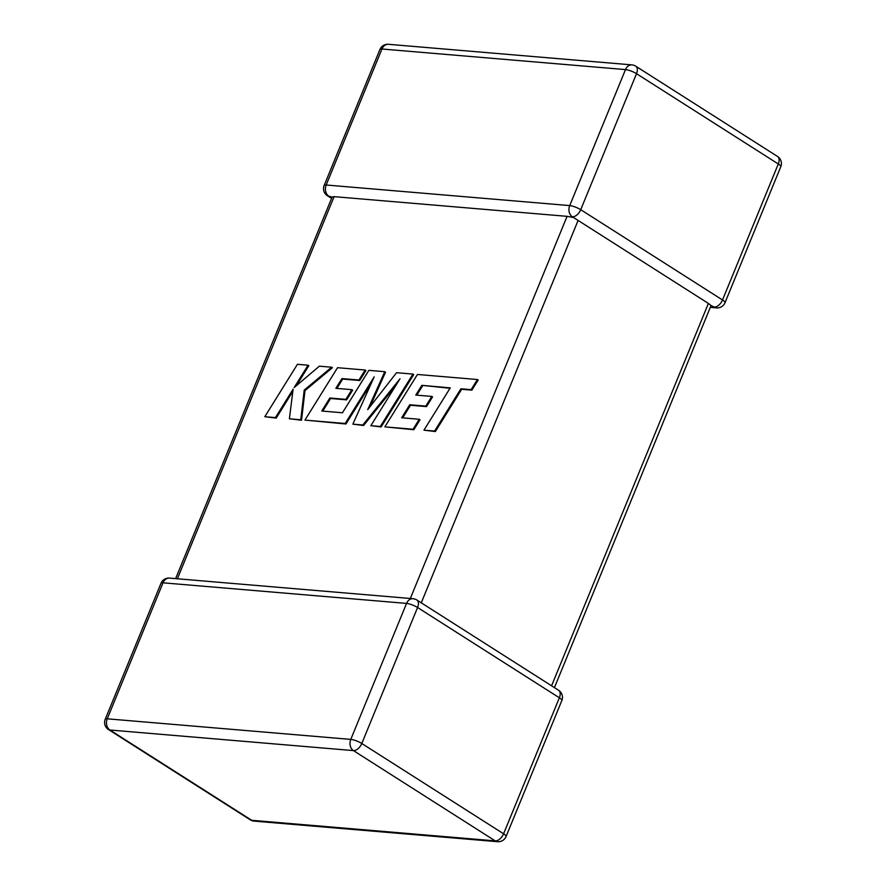 <?xml version="1.0" encoding="UTF-8"?>
<svg xmlns="http://www.w3.org/2000/svg" width="886" height="886" viewBox="0 0 886 886"><rect width="100%" height="100%" fill="white"/><g stroke="black" fill="none" stroke-linecap="round" stroke-linejoin="round"><path stroke-width="1.33" d="M710.384 307.376L716.53 307.896A8.395 6.501 -85.2 0 1 714.138 307.065L711.048 305.537L554.437 687.625M631.928 64.888A8.395 6.501 94.8 0 0 625.483 69.595A8.395 1.993 -157.7 0 1 636.513 73.693L580.729 209.694L722.522 299.977L778.296 163.976L636.513 73.693A8.395 4.917 122.5 0 0 635.727 66.173A8.395 8.395 0 0 0 631.928 64.888L388.4 44.3A8.395 6.501 -85.2 0 0 381.955 49.007A8.395 1.993 -157.7 0 0 379.928 49.483L324.154 185.473A8.395 1.993 -157.7 0 1 326.181 185.008L569.709 205.596L625.483 69.595L381.955 49.007L326.181 185.008A8.395 6.501 -85.2 0 0 328.828 196.194L332.195 197.069L334.111 196.648L177.388 578.779M551.579 685.797L708.401 303.422L578.093 220.437L421.271 602.823M572.356 216.793A8.395 6.501 94.8 0 1 569.709 205.596A8.395 1.993 -157.7 0 1 580.729 209.694A8.395 4.917 122.5 0 1 572.356 216.793L578.093 220.437M410.34 598.471L567.073 216.339L572.622 217.391M567.073 216.339L334.111 196.648M708.401 303.422L711.048 305.537M421.847 385.332L450.265 387.88L423.951 430.164L434.594 431.061L460.897 388.788L471.13 389.652L477.421 379.529L417.45 374.468L384.845 426.864L413.064 429.245L419.244 419.277L401.668 417.782L409.742 404.758L425.778 406.12L431.792 396.43L415.755 395.078L421.847 385.332L450.01 388.278M423.951 430.164L435.358 431.548L461.661 389.275L471.895 390.139L478.185 380.016L477.421 379.529M434.594 431.061L435.358 431.548M460.897 388.788L461.661 389.275M471.13 389.652L471.895 390.139M384.845 426.864L413.84 429.732L420.008 419.765L419.244 419.277M413.064 429.245L413.84 429.732M402.676 417.871L410.517 405.256L426.543 406.608L432.556 396.917L431.792 396.43M409.742 404.758L410.517 405.256M425.778 406.12L426.543 406.608M416.774 395.167L422.611 385.82M384.768 371.699L368.864 370.359L342.461 412.787L321.762 411.026L329.836 398.002L345.861 399.365L351.886 389.674L335.849 388.323L341.941 378.577L358.952 380.016L365.132 370.038L337.544 367.701L304.928 420.097L345.175 423.508L374.18 376.86L352.861 424.15L362.817 424.992L400.007 378.798L370.857 425.679L380.349 426.476L412.954 374.08L396.574 372.696L367.712 409.664L384.768 371.699L385.532 372.186L370.038 406.685M412.954 374.08L413.718 374.568L381.113 426.963L370.857 425.679M322.77 411.115L330.6 398.49L346.636 399.852L352.65 390.161L351.886 389.674M329.836 398.002L330.6 398.49M345.861 399.365L346.636 399.852M336.868 388.4L342.705 379.064L359.716 380.504L365.907 370.525L365.132 370.038M341.941 378.577L342.705 379.064M358.952 380.016L359.716 380.504M304.928 420.097L345.939 423.995L371.367 383.106M345.175 423.508L345.939 423.995M352.861 424.15L363.581 425.479L396.075 385.122M362.817 424.992L363.581 425.479M380.349 426.476L381.113 426.963M264.814 416.708L275.435 417.605L293.122 389.153L289.39 418.79L300.764 419.754L304.219 390.095L331.652 367.214L319.359 366.173L294.163 387.559L308.051 365.209L297.419 364.312L264.814 416.708L276.21 418.092L292.856 391.313M275.435 417.605L276.21 418.092M289.39 418.79L301.528 420.241L304.994 390.582L332.416 367.701L331.652 367.214M300.764 419.754L301.528 420.241M304.219 390.095L304.994 390.582M296.422 385.631L308.815 365.696L308.051 365.209M716.53 307.896A8.395 8.395 0 0 0 725.003 302.713A8.395 1.993 -157.7 0 0 722.522 299.977A8.395 4.917 122.5 0 1 714.138 307.065M506.072 836.517A8.395 1.993 22.3 0 0 503.591 833.781L559.365 697.791L417.572 607.508L361.798 743.498L503.591 833.781A8.395 4.917 122.5 0 1 495.208 840.88L353.425 750.597L109.897 730.009L251.679 820.292L495.208 840.88A8.395 6.501 94.8 0 0 497.6 841.7A8.395 8.395 0 0 0 506.072 836.517L561.846 700.527A8.395 8.395 0 0 0 558.59 690.26A8.395 4.917 122.5 0 1 559.365 697.791A8.395 1.993 22.3 0 1 561.846 700.527M163.024 582.822L107.25 718.812L350.778 739.4L406.552 603.41L163.024 582.822A8.395 6.501 -85.2 0 1 169.47 578.104A8.395 8.395 0 0 0 160.997 583.287A8.395 1.993 22.3 0 1 163.024 582.822M108.48 729.543A8.395 4.917 122.5 0 0 109.897 730.009A8.395 6.501 -85.2 0 1 107.25 718.812A8.395 1.993 22.3 0 0 105.224 719.277A8.395 8.395 0 0 0 108.48 729.543L250.273 819.827A8.395 8.395 0 0 0 254.072 821.112A8.395 6.501 -85.2 0 1 251.679 820.292A8.395 4.917 122.5 0 1 250.273 819.827M350.778 739.4A8.395 6.501 94.8 0 0 353.425 750.597A8.395 4.917 122.5 0 0 361.798 743.498A8.395 1.993 22.3 0 0 350.778 739.4M406.552 603.41A8.395 1.993 22.3 0 1 417.572 607.508A8.395 4.917 122.5 0 0 416.797 599.977A8.395 8.395 0 0 0 412.998 598.703A8.395 6.501 94.8 0 0 406.552 603.41M777.52 156.457A8.395 4.917 122.5 0 1 778.296 163.976A8.395 1.993 -157.7 0 1 780.776 166.723A8.395 8.395 0 0 0 777.52 156.457L635.727 66.173M328.828 196.194A8.395 4.917 122.5 0 1 327.41 195.74L331.563 198.375M438.935 386.85L439.7 387.337M105.224 719.277L160.997 583.287M254.072 821.112L497.6 841.7M412.998 598.703L169.47 578.104M558.59 690.26L416.797 599.977M388.4 44.3A8.395 8.395 0 0 0 379.928 49.483M324.154 185.473A8.395 8.395 0 0 0 327.41 195.74M725.003 302.713L780.776 166.723M175.616 578.624L332.15 196.958"/></g></svg>
